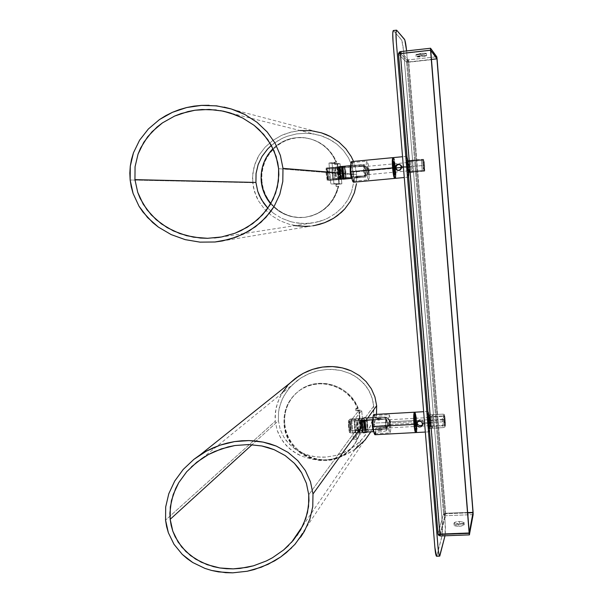 <?xml version="1.0" encoding="UTF-8"?>
<svg xmlns="http://www.w3.org/2000/svg" width="603" height="603" viewBox="0 0 603 603"><rect width="100%" height="100%" fill="white"/><g stroke="black" fill="none" stroke-linecap="round" stroke-linejoin="round"><path stroke-width="0.45" stroke-dasharray="3.02 2.26" d="M336.029 173.249L278.609 168.697L336.029 173.249L336.18 174.998L336.029 173.249M336.331 176.679L336.18 174.998L336.331 176.679M336.647 179.521L336.482 178.202L336.647 179.521L339.708 179.234L336.647 179.521M338.667 178.33L338.811 176.837L338.667 178.33M338.841 175.194L338.75 173.468L338.841 175.194M353.637 174.644L338.75 173.468L337.371 167.317L340.401 167.031L341.75 173.182L356.659 174.403L354.896 165.282L353.531 161.423L356.019 169.805L356.659 174.403L341.75 173.182L341.479 179.325L338.449 179.604L341.479 179.325L341.75 173.182L340.401 167.031L337.371 167.317L338.75 173.468L353.637 174.644L351.971 166.066L348.549 157.933L343.469 150.554L336.926 144.207L329.14 139.142L320.412 135.554L314.035 134.024L306.256 133.255L296.638 133.889L287.307 136.255L282.867 138.064L274.651 142.851L271.388 145.421L278.631 140.273L282.867 138.064L287.307 136.255L296.638 133.889L306.256 133.255L311.058 133.595L320.412 135.554L324.881 137.152L333.173 141.501L336.926 144.207L343.469 150.554L348.549 157.933L351.971 166.066L353.637 174.644L353.471 183.357L353.637 174.644M351.496 191.89L353.471 183.357L351.496 191.89L347.78 199.917L351.496 191.89M342.444 207.153L347.78 199.917L342.444 207.153L335.698 213.319L342.444 207.153M327.768 218.188L335.698 213.319L327.768 218.188L323.449 220.072L327.768 218.188M318.949 221.557L323.449 220.072L314.306 222.643L318.949 221.557M309.573 223.298L314.306 222.643L304.779 223.532L309.573 223.298M299.977 223.329L304.779 223.532L295.221 222.695L299.977 223.329M290.548 221.633L295.221 222.695L290.548 221.633L281.631 218.263L290.548 221.633M273.596 213.326L281.631 218.263L273.596 213.326L267.853 208.208L273.596 213.326M321.361 132.818L311.412 130.723L301.176 130.459L296.073 131.024L286.139 133.534L281.405 135.456L272.662 140.552L265.154 147.147L259.2 154.986L255.039 163.767L252.845 173.129L252.71 182.701L130.15 180.003L252.71 182.701L254.639 192.086L258.536 200.927L264.25 208.857L271.538 215.573L280.101 220.811L289.591 224.399L299.623 226.193L309.829 226.148M335.562 167.121L337.371 167.317L335.562 167.121L335.871 171.501L335.562 167.121L338.622 166.827L335.562 167.121M224.067 107.1L209.151 105.291M199.992 242.135L214.977 241.999M214.578 237.944L207.545 238.306M216.168 109.965L223.125 111.11M356.667 181.933L356.659 174.403L356.667 181.933M295.138 225.62L289.591 224.399L280.101 220.811L271.538 215.573L264.25 208.857L258.536 200.927L256.35 196.601L253.418 187.443L252.521 177.915L253.69 168.395L256.878 159.282L259.2 154.986L265.154 147.147L272.662 140.552L281.405 135.456L291.038 132.057L300.121 130.542M358.363 427.052L308.751 494.716L358.363 427.052L358.506 428.688L358.212 425.326L358.363 427.052M358.642 430.188L358.506 428.688L358.642 430.188M358.913 432.472L358.777 431.462L358.913 432.472L361.921 432.313L363.458 430.127L360.473 430.286L358.913 432.472L361.921 432.313L363.458 430.127L360.473 430.286L358.913 432.472M360.677 428.823L360.798 427.21L360.677 428.823M360.82 425.53L360.73 423.826L360.82 425.53M373.694 406.143L360.73 423.826L359.433 418.474L362.418 418.309L363.684 423.66L367.762 418.015L363.684 423.66L363.458 430.127L363.684 423.66L362.825 419.304L362.418 418.309L359.433 418.474L360.73 423.826L373.694 406.143L372.081 397.935L368.742 390.284L363.797 383.493L357.421 377.81L349.838 373.453L341.328 370.604L332.208 369.375L327.519 369.39L318.143 370.702L313.53 371.983L304.711 375.744L300.422 378.3L296.699 380.99L289.824 387.51L284.367 395.055L280.553 403.339L278.533 412.015L278.405 420.736L280.154 429.163L283.712 436.949L288.927 443.793L295.591 449.431L303.422 453.637L312.105 456.275L321.309 457.247L325.982 457.097L335.283 455.544L344.2 452.393L348.413 450.26L356.154 444.969L362.742 438.494L367.951 431.092L371.591 423.035L373.528 414.608L373.694 406.143L373.106 401.982L370.626 394.023L368.742 390.284L366.466 386.764L360.775 380.501L353.765 375.45L349.838 373.453L341.328 370.604L336.821 369.782L327.519 369.39L318.143 370.702L309.038 373.672L300.58 378.194L293.096 384.103L286.9 391.174L282.242 399.126L279.31 407.643L278.533 412.015L278.405 420.736L252.092 444.697L278.405 420.736L280.154 429.163L283.712 436.949L286.124 440.507L292.093 446.778L299.382 451.722L307.681 455.159L316.665 456.968L325.982 457.097L335.283 455.544L339.806 454.165L348.413 450.26L356.154 444.969L359.607 441.863L365.539 434.891L369.978 427.128L372.782 418.844L373.837 410.364L373.694 406.143M294.754 378.903L287.435 385.837L281.616 393.872L277.553 402.691L275.405 411.924L275.269 421.218L165.554 520.125L275.269 421.218L277.131 430.188L280.93 438.479L286.485 445.76L293.586 451.753L301.922 456.23L311.171 459.026L316.017 459.757L325.937 459.885L330.904 459.275L335.826 458.227L345.3 454.866L354.029 449.951L358.009 446.959L365.011 440.084L370.544 432.208M357.865 420.555L359.433 418.474L357.865 420.555L358.212 425.326L357.865 420.555L360.873 420.389L357.865 420.555M291.641 547.818L300.671 537.145M297.151 535.358L288.649 545.398M186.726 471.719L191.52 466.767M376.468 414.691L374.41 423.638L376.468 414.691M370.755 431.838L374.41 423.638L370.755 431.838M355.22 449.114L349.785 452.589L340.635 456.75L330.904 459.275L320.962 460.044L311.171 459.026L301.922 456.23L297.618 454.195L289.862 448.934L283.5 442.263L278.797 434.439L277.131 430.188L275.269 421.218L275.081 416.59L276.234 407.274L279.355 398.206L281.918 393.367M287.435 385.837L290.262 382.845M385.136 431.092L386.448 430.708L385.521 425.401L373.069 426.351L385.521 425.401L385.423 418.753L386.402 417.238L387.314 422.522L374.546 423.065L373.664 417.683L380.825 416.786L386.402 417.238L387.314 422.522L387.42 429.11L381.842 428.605L367.762 429.894L367.626 423.442L366.73 418.067L367.762 429.894L367.159 429.389L365.184 429.502L364.152 417.706L365.071 424.806L364.8 430.052L365.184 429.502L367.159 429.389L366.127 417.6L367.159 429.389L367.762 429.894L374.689 429.517L374.546 423.065L374.689 429.517L379.95 428.71L385.211 428.68L387.42 429.11L386.448 430.708L385.521 425.401L385.423 418.753L378.737 419.907L372.85 419.861L382.49 419.454L385.423 418.753L386.402 417.238L380.825 416.786L373.664 417.683L374.546 423.065L387.314 422.522L387.42 429.11L386.448 430.708L383.523 431.424L385.136 431.092M381.699 431.695L379.777 431.891L381.699 431.695M377.862 431.989L379.777 431.891L377.862 431.989M374.508 431.891L376.068 431.989L374.508 431.891M380.757 419.484L380.923 418.271L376.928 418.497L377.071 419.688L378.782 420.185L380.757 419.484L378.782 420.185L377.018 419.484L349.22 421.03C348.504 424.874 348.738 428.198 349.913 431.002L377.87 429.404L377.953 430.489L381.948 430.173L381.857 429.185L377.87 429.404L386.704 429.019C385.694 426.185 385.46 422.839 386.003 418.987L380.757 419.484M381.367 429.306L386.855 428.914L381.857 429.185L380.086 428.469L377.87 429.404L350.102 430.896C350.81 427.03 350.577 423.713 349.401 420.932L386.146 418.889C387.149 421.693 387.382 425.04 386.855 428.914L387.051 422.952L386.003 418.987L385.792 424.964L386.719 429.019M378.051 429.487L349.913 431.002L348.805 425.997L349.386 420.932L350.509 425.937L349.936 431.009M367.001 418.052L367.966 429.6L367.001 418.052M349.695 419.334L350.946 418.949L351.986 430.746L350.742 431.145C351.082 426.321 350.735 422.386 349.695 419.334L348.572 420.751C348.225 425.62 348.572 429.585 349.627 432.63L350.351 432.931L349.295 421.03L348.572 420.751L348.398 423.781L349.303 431.823L349.627 432.63L350.742 431.145L350.75 424.565L349.695 419.334L362.418 418.309L350.946 418.949L351.986 430.746L350.742 431.145L349.627 432.63L363.277 432.238L362.23 420.314L362.358 426.834L363.277 432.238L362.885 432.803L363.277 432.238L350.351 432.931L349.295 421.03L348.572 420.751L349.695 419.334M363.767 418.233L364.672 423.608L364.8 430.052L351.986 430.746L364.8 430.052L363.767 418.233M377.96 430.391L377.87 429.404L379.31 428.605L381.865 429.072L381.948 430.173L377.96 430.391L380.599 429.856L381.895 430.029L381.465 430.421L377.96 430.391M372.956 417.721L373.664 417.683L372.956 417.721M377.018 419.484L376.928 418.497L380.923 418.18L381.006 419.266L377.018 419.484M360.873 420.389L349.295 421.03L360.873 420.389M376.928 418.497L378.661 418.776L380.93 418.196L376.928 418.497M374.569 415.482L375.036 418.188L384.541 417.434L375.036 418.188L374.365 415.949L373.709 415.648L373.046 419.462L373.227 426.434L374.154 432.298L375.058 433.693L376.046 427.798L386.832 426.969L389.297 424.919L390.088 421.829L389.84 423.788L387.299 426.758L375.888 428.032L387.164 426.984L389.719 423.999L389.968 422.025L389.387 420.17L387.299 418.248L384.397 417.668L375.036 418.188L373.958 415.52C373.038 416.274 372.797 419.914 373.227 426.434L388.309 425.612C387.88 419.077 388.076 415.429 388.912 414.676C389.561 415.09 390.096 417.525 390.525 421.994L390.669 430.188L389.96 432.916L388.483 427.339L388.091 418.716L388.46 415.354L389.146 414.856L390.352 420.299L390.525 421.994L389.968 422.025L390.525 421.994C390.955 428.499 390.759 432.14 389.922 432.916C389.274 432.517 388.739 430.082 388.309 425.612L373.227 426.434C373.664 430.889 374.229 433.316 374.93 433.715C375.526 433.587 375.842 431.695 375.888 428.032L385.671 427.482L388.498 425.982L389.937 423.102L389.387 420.17L387.299 418.248L384.541 417.434L388.257 418.55L389.515 419.974L390.088 421.829L416.04 420.397C416.477 426.404 416.424 430.376 415.882 432.313L416.183 422.364L414.668 412.452L416.04 420.397L390.088 421.829L388.958 419.198L386.523 417.675L375.194 417.954L373.898 414.51M416.243 420.962L415.738 420.992L414.615 415.271L414.231 416.356L414.449 415.399L415.12 416.477L415.738 420.992L416.243 420.962L415.625 416.454L414.954 415.377L414.826 423.773C414.48 418.67 414.578 415.829 415.12 415.241L416.243 420.962C416.583 426.05 416.485 428.884 415.949 429.487L416.243 420.962M414.472 423.796L415.294 426.66L415.459 421.55L415.957 421.52L415.784 426.63L415.113 423.208L414.608 423.231L415.459 426.329L415.459 421.55L414.781 418.12L414.608 423.231L415.113 423.208L415.113 418.414L415.588 418.806L415.889 426.547L415.113 423.208L415.286 418.09L415.957 421.52L415.459 421.55L414.774 418.113L414.502 421.557L415.972 429.487L414.472 423.796M388.935 424.595L389.644 427.844L389.915 422.989L415.437 421.587L415.271 426.457L414.623 423.193L388.935 424.595L414.623 423.193L414.789 418.316L415.784 426.434L415.942 421.557L417.985 421.444L415.942 421.557L415.203 418.369L415.135 423.163L415.776 426.427L416.055 423.901L415.301 418.294L415.279 426.457L414.623 423.193L414.796 418.324L415.437 421.587L389.915 422.989L389.199 419.741L388.935 424.595L389.659 427.844L389.975 423.773L389.191 419.741L388.935 424.595M416.115 432.539C416.892 431.68 417.027 427.625 416.537 420.366L429.562 419.65C430.06 426.924 429.962 430.987 429.268 431.838C428.718 431.386 428.213 428.658 427.768 423.66L429.095 431.665L429.653 431.032L429.886 427.256L429.185 416.01L428.04 411.457L427.444 415.957L427.768 423.66L424.648 423.834L427.768 423.66C427.271 416.356 427.369 412.286 428.055 411.457C428.612 411.924 429.117 414.66 429.562 419.65L416.537 420.366C416.085 415.384 415.55 412.663 414.932 412.196M423.238 422.726L422.665 423.939L423.238 422.726L423.102 423.886L423.238 422.726L428.311 422.447L423.238 422.726L422.907 421.512L423.238 422.726M443.702 419.258L443.974 425.296L429.645 426.065L429.389 420.05L443.702 419.258L443.069 414.125L444.494 414.547L444.019 415.753L442.18 416.364L443.092 427.633L444.931 427.007C444.29 424.135 443.989 420.381 444.019 415.753L444.931 427.007L445.391 422.899L444.494 414.547L445.195 419.484L443.702 419.258L445.195 419.484L445.398 425.741L443.974 425.296L443.702 419.258L429.389 420.05L428.725 414.932L427.693 417.163L428.62 428.416L429.645 426.065L443.974 425.296L445.398 425.741L444.931 427.007L443.092 427.633L428.62 428.416L443.092 427.633L442.18 416.364L427.693 417.163L442.18 416.364L444.019 415.753L444.494 414.547L443.069 414.125L428.725 414.932L443.069 414.125L443.702 419.258M417.155 423.057L415.135 423.163L417.155 423.057L417.947 420.743L420.087 419.613L421.776 420.133L422.907 421.512L421.776 420.133L420.087 419.613L418.15 420.517L417.231 422.115M420.442 425.62L419.371 425.499M421.723 425.364L420.69 425.605M429.035 420.841L428.914 425.718L428.183 419.371L428.424 417.562L428.959 420.08L428.929 425.718L428.311 422.447L428.432 417.562L429.035 420.841L420.856 421.293L429.035 420.841M428.243 422.605L428.959 426.532L429.102 420.683L445.074 419.809L445.006 425.665L444.343 421.731L428.243 422.605L444.343 421.731L444.411 415.859L445.074 419.809L429.102 420.683L428.379 416.748L428.243 422.605L428.974 426.532L429.17 421.633L428.371 416.748L428.243 422.605M445.074 419.809L445.022 425.673L444.177 418.03L444.494 415.957L445.074 419.809M427.693 417.163L428.725 414.932L429.389 420.05L429.645 426.065L428.62 428.416L427.693 417.163M416.334 418.233L416.831 427.957M416.786 429.502L416.688 430.776M414.977 428.469L415.444 429.509C415.987 428.914 416.085 426.072 415.738 420.992L415.844 428.281L415.467 429.509L414.977 428.469M374.983 434.725C375.684 434.537 376.038 432.23 376.046 427.798L375.624 433.678M420.886 55.566C424.512 55.22 426.427 55.257 426.615 55.68L421.874 56.742L421.708 54.632L426.442 53.554C426.253 53.124 424.346 53.087 420.713 53.433L420.886 55.566L420.713 53.433L415.98 54.504C416.176 54.933 418.083 54.979 421.708 54.632L421.874 56.742C418.256 57.089 416.349 57.051 416.153 56.629L423.879 55.34L426.607 55.574L424.685 56.328L416.364 56.84L416.756 56.313L420.886 55.566M458.86 526.313C462.365 526.05 464.152 525.432 464.22 524.437L459.494 523.434L459.335 521.467L464.061 522.469C463.993 523.449 462.207 524.075 458.702 524.331L458.86 526.313L458.702 524.331L453.976 523.336C454.051 522.356 455.838 521.731 459.335 521.467L459.494 523.434C455.996 523.698 454.21 524.324 454.142 525.311L458.86 526.313L460.828 526.133L464.091 524.957L463.971 524.135L462.968 523.713L458.506 523.502L454.632 524.497L454.149 525.341L454.783 525.831L458.86 526.313M400.407 51.617L408.412 59.901L406.701 61.235L408.412 59.901L408.698 61.227L406.701 61.235L406.565 62.177L398.462 54.059L406.565 62.177L408.796 62.169L406.565 62.177L406.701 61.235L408.698 61.227L408.796 62.169L445.625 513.259L445.64 515.716L444.275 515.264L443.522 513.877L444.735 513.357L444.743 515.542L444.735 513.357L445.172 513.296L473.091 512.151L445.625 513.259L443.522 513.877L438.004 533.926L438.66 535.276L440.243 535.879L438.358 535.012M438.532 535.23L438.004 533.926L443.522 513.877L444.743 515.542L445.64 515.716L440.243 535.879L469.435 534.793L440.243 535.879L445.64 515.716L445.625 513.259L408.412 59.901L436.768 56.75L408.412 59.901L400.43 51.632L399.028 52.371L398.5 53.456M399.39 52.009L430.527 48.248M406.565 62.177L443.522 513.877L406.565 62.177M398.462 53.999L399.488 51.971M473.144 514.608L445.64 515.716L473.144 514.608M437.1 59.041L408.796 62.169L437.1 59.041M400.611 53.818L440.077 533.851L445.481 513.801L408.585 61.951L400.611 53.818L430.746 50.441L400.611 53.818L408.585 61.951L431.462 59.418L408.585 61.951L445.481 513.801L440.077 533.851L469.277 532.758L440.077 533.851L400.611 53.818M421.708 54.632L426.223 53.727L424.565 53.192L415.995 54.489L421.708 54.632M467.687 512.904L445.481 513.801L467.687 512.904M459.335 521.467L463.813 522.168L463.933 522.982L462.388 523.773L456.78 524.301L453.991 523.366L455.672 522.025L459.335 521.467M338.72 186.206L338.223 186.199C333.384 203.965 322.153 214.351 304.53 217.359C291.076 218.512 279.784 214.005 270.664 203.829L278.247 210.718L284.254 214.14L290.759 216.439L297.565 217.525L304.455 217.366L311.208 215.972L317.63 213.372L323.51 209.64L328.658 204.899L332.909 199.291L336.135 192.998L338.223 186.199L338.72 186.206L336.61 186.402L336.429 184.405L341.863 183.855L333.889 183.636L332.042 162.712L328.967 163.014L330.821 183.923L338.878 184.119L335.931 184.39L336.429 184.405L335.931 184.39L336.105 186.395L338.223 186.199L336.105 186.395L335.931 184.39L338.878 184.119L330.821 183.923L328.967 163.014L332.042 162.712L340.107 163.775L334.665 164.385L337.115 164.039L328.967 163.014L337.115 164.039L338.878 184.119L337.115 164.039L334.16 164.325L334.665 164.385L334.492 162.38L333.987 162.313L334.16 164.325L333.987 162.313L336.61 162.177L333.987 162.313L336.105 162.109L332.856 155.785L328.567 150.155L323.374 145.398L317.442 141.66L310.96 139.059L304.146 137.688L297.204 137.567L290.367 138.713L283.84 141.079L277.832 144.584L273.031 148.617C282.227 139.949 293.058 136.368 305.533 137.861C319.839 140.446 330.029 148.526 336.105 162.109L334.492 162.38L334.665 164.385L340.1 163.782L332.042 162.712L333.889 183.636L341.826 183.847L340.069 163.76L341.856 183.862L339.368 184.134L337.612 164.106L339.368 184.134L336.429 184.405L336.61 186.402L338.72 186.206L336.64 192.983L333.421 199.269L329.17 204.862L324.037 209.588L318.173 213.304L311.766 215.904L305.028 217.299L298.153 217.449L291.37 216.364L284.88 214.08L278.887 210.658L273.566 206.218L269.089 200.889L265.584 194.844L263.172 188.264L261.921 181.345C263.496 202.894 284.164 220.163 305.103 217.291C322.68 214.284 333.889 203.927 338.72 186.206M261.235 181.33L261.921 181.345L261.86 174.305L263.014 167.37L265.335 160.737L268.765 154.624L273.189 149.22L278.48 144.697L284.473 141.2L290.978 138.841L297.807 137.695L304.726 137.816L311.525 139.187L317.985 141.78L323.901 145.504L329.087 150.253L333.369 155.868L336.61 162.177C330.55 148.632 320.381 140.567 306.105 137.989C282 133.776 258.875 156.78 261.921 181.345L261.235 181.33M332.999 179.86L337.831 179.664L332.999 179.86L336.029 179.581L334.936 167.182L331.899 167.468L336.753 167.378L337.831 179.664L334.823 179.943L333.745 167.664L336.753 167.378L331.899 167.468L332.999 179.86L334.823 179.943L334.748 173.845L333.745 167.664L331.899 167.468L331.974 173.634L332.999 179.86M337.831 179.664L336.029 179.581L335.72 178.277L334.936 167.182L336.753 167.378L337.748 173.558L337.831 179.664M360.262 431.281L359.833 431.884C358.272 438.652 355.122 444.517 350.381 449.469C329.494 473.001 285.618 456.177 284.066 424.459L284.676 423.879C286.221 455.521 329.992 472.3 350.833 448.828C355.559 443.883 358.702 438.034 360.262 431.281L358.182 431.394L358.009 429.472L363.405 429.638L356.471 439.557L354.7 419.462L351.677 419.628L353.456 439.715L356.471 439.557L353.456 439.715L360.473 429.909L357.571 430.067L358.009 429.472L357.745 431.997L358.182 431.394L357.745 431.997L359.833 431.884L360.262 431.281L358.197 437.703L355.016 443.62L350.825 448.828L345.76 453.185L339.986 456.539L333.678 458.8L327.037 459.901L320.276 459.803L313.598 458.521L307.213 456.094L301.319 452.604L296.088 448.157L291.694 442.888L288.264 436.956L285.897 430.557L284.676 423.879L284.639 417.125L285.784 410.507L288.083 404.236L291.468 398.493L295.832 393.465L301.055 389.319L306.957 386.176L313.372 384.149L320.087 383.297L326.901 383.659L333.587 385.219L339.941 387.933L345.76 391.716L350.848 396.457L355.046 401.997L358.227 408.156L357.79 408.706L355.702 408.826L355.876 410.764L358.777 410.598L351.677 419.628L354.7 419.462L361.687 410.432L359.215 410.04L356.313 410.206L355.876 410.764L356.147 408.276L355.702 408.826L356.147 408.276L358.227 408.156L356.147 408.276L356.313 410.206L361.702 410.296L354.7 419.462L356.471 439.557L363.375 429.758L361.687 410.432L363.39 429.607L360.903 429.313L359.215 410.04L360.903 429.313L358.009 429.472L358.182 431.394L360.262 431.281M355.318 432.668L358.303 432.502L359.87 430.316L356.908 430.482L355.318 432.668L358.303 432.502L357.247 420.593L354.262 420.758L355.868 418.678L358.83 418.512L359.87 430.316L356.908 430.482L355.868 418.678L358.83 418.512L357.247 420.593L354.262 420.758L355.318 432.668L356.908 430.482L356.795 424.037L355.868 418.678L354.262 420.758L354.376 427.263L355.318 432.668M359.87 430.316L358.303 432.502L357.368 427.105L357.247 420.593L358.83 418.512L359.75 423.879L359.87 430.316M358.777 410.598L360.473 429.909L353.456 439.715L351.677 419.628L358.777 410.598L355.876 410.764L355.702 408.826L357.79 408.706L354.602 402.525L350.396 396.978L345.293 392.221L339.459 388.43L333.09 385.709L326.389 384.141L319.56 383.779L312.821 384.631L306.399 386.666L300.475 389.817L295.244 393.978L290.872 399.013L287.48 404.764L285.174 411.058L284.021 417.691L284.066 424.459L285.287 431.153L287.654 437.574L291.098 443.514L295.508 448.798L300.746 453.252L306.656 456.757L313.055 459.192L319.748 460.473L326.532 460.571L333.188 459.471L339.504 457.202L345.3 453.84L350.373 449.476L354.572 444.253L357.76 438.328L359.833 431.884L357.745 431.997L357.571 430.067L360.473 429.909L358.777 410.598M358.227 408.156C349.717 385.649 319.484 376.023 300.678 389.568C289.139 397.98 283.809 409.414 284.676 423.879L284.066 424.459C283.191 409.957 288.536 398.493 300.098 390.066C318.957 376.491 349.265 386.139 357.79 408.706L358.227 408.156M352.356 162.576L353.268 166.918L362.953 166.036L353.268 166.918L352.265 163.255L351.775 162.652L351.361 162.983L350.916 166.255L351.263 173.28L352.129 178.511L353.154 181.111L353.773 180.681L354.157 177.161L365.305 175.918L367.822 173.86L368.629 170.702L368.38 172.722L367.37 174.455L365.78 175.707L354.157 177.161L365.622 175.684L367.212 174.448L368.229 172.714L368.486 170.687L367.31 167.89L364.807 166.232L353.268 166.918C352.732 164.114 352.197 162.689 351.677 162.644C350.908 163.255 350.72 166.307 351.119 171.795L366.451 170.347C366.059 164.845 366.209 161.792 366.91 161.182C367.762 161.702 368.471 164.853 369.051 170.634L368.991 179.106L368.29 179.596L367.4 177.003L366.247 166.767L366.375 162.637L366.963 161.182L368.395 165.478L369.051 170.634L368.486 170.687L369.051 170.634C369.451 176.114 369.292 179.166 368.584 179.784C367.747 179.287 367.031 176.144 366.451 170.347L351.119 171.795C351.715 177.576 352.469 180.712 353.381 181.202L354.157 177.161L364.099 176.212L366.142 175.383L367.672 173.837L368.456 171.802L367.89 168.727L365.742 166.624L362.78 166.006L364.973 166.247L366.745 167.204L368.041 168.757L368.629 170.702L395.01 168.214C395.402 173.34 395.372 176.649 394.927 178.141L395.01 168.214L393.164 157.858C393.902 159.365 394.513 162.81 395.01 168.214L368.629 170.702L367.468 167.92L364.973 166.247L353.448 166.941C352.83 163.466 352.205 161.694 351.579 161.612M395.161 168.109L394.648 168.162C394.219 163.639 393.721 161.174 393.156 160.76L392.809 161.996L393.035 160.873L393.563 161.385L394.648 168.162L395.161 168.109L393.706 160.715L393.458 167.853C393.141 163.564 393.216 161.182 393.669 160.715C394.234 161.129 394.724 163.594 395.161 168.109C395.47 172.398 395.395 174.772 394.942 175.247L395.161 168.109M393.096 167.89L394.92 175.247C394.385 174.847 393.887 172.383 393.458 167.853L393.096 167.89M367.182 170.43L368.132 174.621L368.335 170.559L394.287 168.109L394.158 172.187L393.307 167.958L367.182 170.43L393.307 167.958L393.292 164.167L393.902 165.154L394.143 172.187L393.307 167.958L393.435 163.88L394.287 168.109L368.335 170.559L367.385 166.353L367.182 170.43L368.116 174.621L368.425 172.126L367.92 167.619L367.212 166.639L367.182 170.43M395.576 177.606L395.206 178.36C395.854 177.681 395.96 174.282 395.515 168.169L408.759 166.918C409.203 173.046 409.135 176.445 408.548 177.116C407.832 176.543 407.168 173.008 406.558 166.526L407.492 173.981L408.525 177.116L409.045 174.169L408.909 168.923L407.048 156.569L406.61 156.456L406.271 159.177L406.558 166.526L403.384 166.827L406.558 166.526C406.113 160.375 406.181 156.968 406.761 156.313C407.492 156.916 408.163 160.451 408.759 166.918L395.515 168.169C394.905 161.71 394.196 158.19 393.39 157.594M402.065 167.137L401.372 167.016L402.065 167.137L401.937 168.395L402.065 167.137L407.229 166.647L402.065 167.137L401.734 165.923L402.065 167.137M401.711 168.961L401.937 168.395L401.711 168.961M400.55 170.204L399.39 170.574L400.55 170.204M398.749 170.566L399.39 170.574L398.749 170.566M393.435 163.669L393.42 163.669C393.028 166.586 393.277 169.488 394.166 172.39L394.679 172.345C393.789 169.443 393.54 166.534 393.932 163.624L393.435 163.669L394.174 163.993L394.822 168.064L395.915 167.951L394.799 168.056L394.679 172.345L393.797 167.905L393.947 163.624C394.837 166.549 395.078 169.458 394.686 172.345L394.174 172.39C394.573 169.503 394.324 166.601 393.435 163.669L393.284 167.958L394.166 172.39L394.309 168.109L393.435 163.669L393.932 163.624M423.095 165.508L423.351 171.267L408.774 172.631L408.548 166.88L423.095 165.508L422.401 159.644L423.803 159.418L421.286 159.35L422.243 171.086L424.158 170.973L423.208 159.26L423.721 168.471L424.158 170.973L424.746 171.071L424.022 160.511L424.587 165.32L423.095 165.508L424.587 165.32L424.746 171.071L423.351 171.267L423.095 165.508L408.548 166.88L407.816 161.039L406.55 160.752L407.522 172.466L424.746 171.071L407.522 172.466L422.243 171.086L421.286 159.35L407.251 160.692L423.803 159.418L407.816 161.039L422.401 159.644L423.095 165.508M393.827 167.913L394.671 172.134L394.626 166.466L394.181 164.182L393.963 163.835L393.751 164.483L394.445 171.795L394.852 168.863L393.947 163.828L393.827 167.913L395.176 167.785L393.827 167.913M395.885 167.717L395.176 167.785L395.885 167.717M408.11 166.805L408.027 170.883L407.183 162.84L408.163 167.611L408.156 170.589L407.598 169.616L407.311 162.561L408.11 166.805L401.379 167.438L408.11 166.805M407.259 161.732L407.236 161.725C406.565 161.566 407.432 171.885 408.08 171.719L424.384 170.189C423.826 170.347 422.967 160.006 423.555 160.172L407.259 161.732L423.57 160.179C424.135 160.097 424.979 170.355 424.399 170.189L408.095 171.719C408.766 171.87 407.907 161.634 407.259 161.732L407.138 166.632L408.08 171.719L408.193 166.82L407.259 161.732L423.555 160.172L424.437 165.282L424.384 170.189L423.517 165.086L423.57 160.179M401.425 165.426L401.734 165.923L401.425 165.426M400.588 164.687L400.075 164.453L400.588 164.687M398.885 164.325L399.299 164.317M406.55 160.752L407.816 161.039L408.774 172.631L407.522 172.466L406.55 160.752M394.264 159.494L395.749 172.036M393.865 174.154L394.43 175.292C394.882 174.825 394.957 172.443 394.648 168.162L394.777 174.124L394.407 175.292L393.865 174.154M353.539 182.212L353.471 182.227C354.029 182.038 354.315 180.35 354.338 177.169L354.044 181.141M363.308 177.026L364.672 176.935L363.654 170.664L350.961 171.825L363.654 170.664L363.609 164.498L364.747 164.657L365.757 170.89L352.785 172.141L351.828 165.938L364.747 164.657L365.757 170.89L365.81 177.018L351.881 178.352L352.898 178.254L352.785 172.141L352.898 178.254L365.81 177.018L364.672 176.935L364.091 174.229L363.609 164.498L350.735 165.652L364.747 164.657L351.828 165.938L352.785 172.141L365.757 170.89L365.81 177.018L363.308 177.026M359.772 177.305L357.805 177.478L359.772 177.305M355.86 177.659L357.805 177.478M358.921 166.157L359.102 165.064L355.031 165.433L355.122 166.488L356.893 166.684L326.849 169.172C325.718 169.051 326.69 179.656 327.798 179.438L356.026 176.8L356.117 177.825L360.172 177.448L360.081 176.415L356.961 176.295L356.026 176.8L357.715 176.151L365.154 175.94C364.25 176.136 363.308 165.471 364.242 165.614L358.921 166.157M355.114 166.481L357.511 166.76L364.272 165.614C365.177 165.493 366.104 176.084 365.177 175.94L358.318 176.197L327.821 179.438C328.952 179.558 327.994 169.036 326.886 169.172L355.137 166.481L355.046 165.448L359.102 165.064L359.207 166.134L357.511 166.76L355.137 166.481L326.849 169.172M343.288 179.219L342.218 166.956L344.223 166.76L345.293 179.031L344.223 166.76L345.014 166.639L346.092 178.887L345.753 171.146L344.788 166.616L341.773 166.903L342.753 173.091L342.843 179.197L329.826 180.41L328.529 180.493L327.437 168.207L328.741 168.147L329.826 180.41L328.741 168.147L341.773 166.903L342.843 179.197L329.826 180.41L328.529 180.493L328.107 170.86L327.437 168.207L326.148 168.079L327.241 180.44L327.949 180.335L326.849 167.951L326.148 168.079L325.959 172.383L327.241 180.44L339.708 179.234L327.949 180.335L326.849 167.951L342.218 166.956L343.288 179.219M345.858 178.91L345.76 172.805L344.788 166.616L351.828 165.938L344.788 166.616L345.858 178.91M360.187 177.455L356.094 177.817L360.187 177.455L360.097 176.408L360.187 177.455L356.117 177.825L356.026 176.8L357.157 176.438L365.177 175.94M327.798 179.438L326.442 174.244L326.886 169.172L328.228 174.373L327.798 179.438L356.056 176.8M365.154 175.94L365.441 170.86L364.272 165.614L363.978 170.702L365.154 175.94M340.002 166.699L339.542 166.745L340.002 166.699L339.542 166.647L340.002 166.699L341.087 179.106L340.084 172.865L340.002 166.699M338.622 166.827L326.849 167.951L338.622 166.827M356.094 177.817L356.011 176.762M355.046 165.448L359.124 165.071L355.046 165.448M436.896 555.642L442.165 535.562L445.097 535.449L445.202 522.959L406.618 50.923L445.037 520.683C445.542 527.715 445.557 532.645 445.097 535.449L442.165 535.562C442.64 532.75 442.632 527.829 442.127 520.796L403.814 53.411C403.128 45.964 402.344 41.373 401.462 39.647L393.344 30.519L396.729 30.263L393.525 30.64L401.749 40.182L403.595 50.984L442.293 523.072L442.323 534.665L436.685 556.17M410.424 160.383L411.645 160.669L412.603 172.27L411.389 172.104L410.424 160.383L411.389 172.104L408.284 172.39L407.319 160.684L410.424 160.383L407.319 160.684L408.57 160.963L409.527 172.556L412.603 172.27L409.527 172.556L412.603 172.27L411.645 160.669L408.57 160.963L411.645 160.669L410.424 160.383M431.499 416.952L432.494 414.721L433.406 425.861L432.419 428.205L431.499 416.952L432.419 428.205L429.366 428.371L428.439 417.125L431.499 416.952L428.439 417.125L429.464 414.887L430.384 426.027L429.366 428.371L432.419 428.205L433.406 425.861L430.384 426.027L433.406 425.861L432.494 414.721L429.464 414.887L432.494 414.721L431.499 416.952M409.527 172.556L408.57 160.963L407.319 160.684L408.284 172.39L409.527 172.556M430.384 426.027L429.464 414.887L428.439 417.125L428.703 423.216L429.366 428.371L430.384 426.027M220.299 237.19L311.977 223.02M222.062 106.701L315.083 131.281M312.897 225.778L219.477 241.441M231.424 113.334L314.035 134.024M302.698 525.989L361.521 439.881M363.986 441.253L294.95 544.336M202.224 458.28L300.422 378.3M377.011 419.598L376.92 418.588M377.953 430.489L377.862 429.472M386.146 418.889L380.847 419.183M377.47 419.371L349.401 420.932M381.948 430.082L381.865 429.072M381.013 419.198L380.923 418.18M374.93 433.715L389.922 432.916M415.12 415.241L414.615 415.271M389.644 427.844L415.271 426.457M428.055 411.457L423.645 411.706M415.279 426.66L415.784 426.63M415.776 426.427L428.914 425.718M428.959 426.532L445.006 425.665M428.379 416.748L444.411 415.859M415.301 418.294L428.432 417.562M414.781 418.12L415.286 418.09M417.216 422.138L417.849 420.864M429.268 431.838L425.326 432.05M389.199 419.741L414.796 418.324M415.949 429.487L415.444 429.509M373.958 415.52L388.912 414.676M426.615 55.68L426.442 53.554M464.22 524.437L464.061 522.469M454.142 525.311L453.976 523.336M416.153 56.629L415.98 54.504M305.103 217.291L304.53 217.359M341.856 183.862L340.1 163.782M306.105 137.989L305.533 137.861M350.833 448.828L350.381 449.469M363.39 429.607L361.702 410.296M300.678 389.568L300.098 390.066M353.381 181.202L368.584 179.784M393.669 160.715L393.156 160.76M368.132 174.621L394.158 172.187M406.761 156.313L402.548 156.712M398.123 170.468L398.937 170.581M394.671 172.134L408.027 170.883M408.095 171.719L424.399 170.189M393.947 163.828L407.311 162.561M394.174 172.39L394.686 172.345M408.548 177.116L404.274 177.516M367.385 166.353L393.435 163.88M394.942 175.247L394.43 175.292M351.677 162.644L366.91 161.182M355.122 166.488L355.031 165.433M364.242 165.614L359.154 166.096M359.207 166.134L359.117 165.079"/><path stroke-width="0.9" d="M207.545 238.306L193.48 237.175L179.86 233.595L167.235 227.678L156.109 219.628L146.951 209.731L140.137 198.387L137.71 192.304L134.944 179.641L255.928 182.438L257.73 191.264L261.393 199.563L267.853 208.208L263.873 203.415L259.343 195.5L257.73 191.264L255.928 182.438L134.944 179.641L135.057 166.73L138.049 154.097L140.597 148.052L147.629 136.806L157.014 127.06L162.463 122.876L174.599 116.078L187.963 111.578L194.927 110.236L209.105 109.429L223.125 111.11L236.459 115.181L242.715 118.06L254.112 125.349L259.154 129.69L267.694 139.534L273.95 150.629L277.712 162.561L278.609 168.697L278.42 181.066L275.601 193.156L270.234 204.553L262.524 214.826L252.725 223.607L241.185 230.557L234.891 233.255L221.527 236.971L207.545 238.306L200.49 238.049L186.576 235.69L173.393 230.919L161.453 223.901L151.255 214.887L143.228 204.213L137.71 192.304L134.944 179.641L135.057 166.73L138.049 154.097L143.8 142.27L152.054 131.725L162.463 122.876L174.599 116.078L181.164 113.53L194.927 110.236L202.005 109.52L216.168 109.965M282.995 168.365L339.074 172.963L338.622 166.827L339.074 172.963L282.995 168.365L280.387 155.423L282.995 168.365L282.792 181.503L282.995 168.365M275.058 143.13L280.387 155.423L275.058 143.13L267.167 131.944L275.058 143.13M256.999 122.281L267.167 131.944L256.999 122.281L244.893 114.517L256.999 122.281M238.245 111.449L244.893 114.517L231.281 108.97L238.245 111.449M224.067 107.1L231.281 108.97L216.665 105.872L201.598 105.382L209.151 105.291M194.068 106.128L201.598 105.382L186.651 107.545L194.068 106.128M179.408 109.618L186.651 107.545L172.42 112.324L179.408 109.618M165.757 115.648L172.42 112.324L159.486 119.552L165.757 115.648M148.383 128.967L159.486 119.552L148.383 128.967L139.587 140.198L148.383 128.967M133.459 152.793L139.587 140.198L133.459 152.793L131.484 159.448L130.271 166.247L133.459 152.793M130.15 180.003L130.271 166.247L129.826 173.121L130.15 180.003L131.25 186.817L133.105 193.495L138.992 206.181L142.956 212.052L152.725 222.575L158.423 227.127L171.139 234.582L185.189 239.64L199.992 242.135L185.189 239.64L171.139 234.582L158.423 227.127L147.554 217.54L138.992 206.181L133.105 193.495L130.15 180.003M326.11 134.522L321.361 132.818L330.64 136.64L326.11 134.522M338.909 142.037L330.64 136.64L338.909 142.037L345.866 148.79L338.909 142.037M351.255 156.637L345.866 148.79L351.255 156.637L353.531 161.423L351.255 156.637M214.977 241.999L222.364 240.959L236.564 236.994L249.589 230.678L260.971 222.266L270.31 212.09L274.101 206.452L279.8 194.347L282.792 181.503L279.8 194.347L274.101 206.452L265.915 217.381L255.514 226.713L243.258 234.115L229.577 239.285L214.977 241.999L199.992 242.135M223.125 111.11L229.909 112.859L242.715 118.06L254.112 125.349L263.692 134.431L271.124 144.954L276.151 156.516L278.609 168.697L278.85 174.885L277.335 187.171L273.227 198.967L266.662 209.852L257.865 219.424L247.155 227.331L234.891 233.255L221.527 236.971L214.578 237.944M339.225 174.727L339.074 172.963L339.225 174.727M339.542 177.923L339.383 176.393L339.708 179.234L341.479 179.325L339.708 179.234L339.542 177.923M356.486 183.666L354.383 192.734L356.486 183.666M350.433 201.266L354.383 192.734L350.433 201.266L344.773 208.955L350.433 201.266M337.597 215.52L344.773 208.955L341.358 212.399L333.527 218.294L337.597 215.52M329.17 220.698L333.527 218.294L324.587 222.703L329.17 220.698M319.801 224.293L324.587 222.703L314.864 225.447L319.801 224.293M312.897 225.778L314.864 225.447L312.897 225.778M256.056 173.453L255.928 182.438L256.056 173.453L258.114 164.664L256.056 173.453M262.019 156.418L258.114 164.664L262.019 156.418L267.604 149.054L262.019 156.418M271.388 145.421L267.604 149.054L271.388 145.421M300.121 130.542L311.412 130.723L321.361 132.818M309.829 226.148L304.734 226.404L295.138 225.62M288.649 545.398L283.681 549.913L272.533 557.707L266.451 560.911L253.554 565.78L240.062 568.425L233.255 568.87L219.846 567.966L213.372 566.616L201.214 562.177L190.503 555.544L181.684 546.966L175.141 536.76L172.812 531.175L170.174 519.304L252.092 444.697L170.174 519.304L169.888 513.145L171.41 500.701L175.661 488.49L178.759 482.634L186.726 471.719L196.782 462.222L208.487 454.511L214.819 451.421L228.092 446.913L234.914 445.527L248.572 444.554L261.83 445.971L268.147 447.554L274.177 449.695L285.159 455.559L294.4 463.323L298.251 467.822L301.553 472.677L306.392 483.274L308.751 494.716L308.548 506.588L305.804 518.467L300.611 529.924L293.148 540.529L283.681 549.913L272.533 557.707L266.451 560.911L253.554 565.78L246.853 567.385L233.255 568.87L226.494 568.712L219.846 567.966L207.138 564.679L195.643 559.124L185.83 551.481L178.111 542.044L172.812 531.175L171.154 525.334L170.174 519.304L170.302 506.927L173.204 494.535L178.759 482.634L186.726 471.719M312.987 493.963L361.363 426.886L360.873 420.389L362.418 418.309L360.873 420.389L361.363 426.886L312.987 493.963L310.485 481.805L312.987 493.963L312.769 506.58L312.987 493.963M305.352 470.544L310.485 481.805L305.352 470.544L297.754 460.594L305.352 470.544M287.955 452.333L297.754 460.594L287.955 452.333L276.28 446.084L287.955 452.333M269.873 443.8L276.28 446.084L263.157 442.112L269.873 443.8M256.2 441.034L263.157 442.112L249.062 440.582L256.2 441.034M241.818 440.77L249.062 440.582L234.529 441.6L241.818 440.77M227.271 443.062L234.529 441.6L220.118 445.15L227.271 443.062M213.13 447.848L220.118 445.15L206.392 451.134L213.13 447.848M199.962 454.971L206.392 451.134L193.917 459.335L199.962 454.971M183.206 469.443L193.917 459.335L183.206 469.443L174.704 481.066L183.206 469.443M168.787 493.736L174.704 481.066L168.787 493.736L165.689 506.935L168.787 493.736M300.671 537.145L304.342 531.371L294.95 544.336L286.365 552.619L280.644 556.999L274.523 560.918L261.318 567.204L247.23 571.237L232.773 572.827L218.497 571.885L211.608 570.461L204.967 568.41L192.719 562.509L182.257 554.383L174.026 544.336L168.373 532.766L165.554 520.125L165.689 506.935L165.554 520.125L166.601 526.547L168.373 532.766L174.026 544.336L182.257 554.383L187.239 558.702L192.719 562.509L204.967 568.41L211.608 570.461L225.575 572.677L232.773 572.827L247.23 571.237L254.353 569.518L268.064 564.325L280.644 556.999L291.641 547.818M298.892 375.925L294.754 378.903L303.286 373.325L298.892 375.925M307.899 371.116L303.286 373.325L312.686 369.33L307.899 371.116M317.585 367.966L312.686 369.33L322.567 367.054L317.585 367.966M327.572 366.586L322.567 367.054L332.555 366.571L327.572 366.586M337.461 367.001L332.555 366.571L342.255 367.883L337.461 367.001M346.883 369.194L342.255 367.883L351.3 370.92L346.883 369.194M359.358 375.556L351.3 370.92L359.358 375.556L366.134 381.609L359.358 375.556M371.388 388.837L366.134 381.609L371.388 388.837L374.93 396.962L371.388 388.837M376.649 405.691L374.93 396.962L376.649 405.691L367.762 418.015L376.649 405.691L376.506 414.359L376.649 405.691M304.342 531.371L309.859 519.198L312.769 506.58L309.859 519.198L304.342 531.371M191.52 466.767L202.224 458.28L208.487 454.511L221.376 448.881L234.914 445.527L248.572 444.554L261.83 445.971L274.177 449.695L285.159 455.559L294.4 463.323L301.553 472.677L306.392 483.274L308.751 494.716L308.97 500.626L307.492 512.558L303.505 524.271L297.151 535.358M361.506 428.537L361.363 426.886L361.506 428.537M361.777 431.303L361.642 430.029L361.777 431.303M370.544 432.208L365.011 440.084L355.22 449.114M281.918 393.367L287.435 385.837M290.262 382.845L294.754 378.903M373.257 431.703L373.792 431.801L373.257 431.703L372.36 426.283L373.257 431.703L366.27 432.08L373.257 431.703M373.069 426.351L372.36 426.283L373.069 426.351M364.152 417.706L367.001 418.052L364.152 417.706L363.767 418.233L364.152 417.706M362.418 418.309L363.767 418.233L362.418 418.309M366.73 418.067L372.956 417.721L366.73 418.067M362.23 420.314L360.873 420.389L362.23 420.314L361.838 420.856L362.23 420.314M372.217 419.763L372.36 426.283L372.217 419.763L361.838 420.856L362.885 432.803L366.27 432.08L365.373 428.469L365.019 420.427L366.27 432.08L365.358 426.668L365.222 420.148L372.217 419.763M363.835 420.743L361.838 420.856L362.885 432.803L364.883 432.698L363.835 420.743L364.883 432.698L366.066 432.374L365.019 420.427L363.835 420.743M414.012 424.414C413.522 417.118 413.658 413.055 414.434 412.226L413.771 415.173L413.869 422.409L414.653 429.645L415.61 432.57C415 432.117 414.472 429.396 414.012 424.414L373.091 426.638L414.012 424.414M414.374 412.226L373.898 414.51C372.88 415.346 372.616 419.394 373.091 426.638L373.106 416.379L373.687 414.585L374.569 415.482M414.321 423.803L414.977 428.469L414.216 422.401L414.231 416.356L414.321 423.803M423.645 411.706L414.932 412.196C414.163 413.032 414.027 417.095 414.517 424.384L416.552 424.271L417.291 422.047L419.402 420.992L421.61 421.806L422.665 423.939L424.648 423.834L422.665 423.939L422.304 425.62L421.052 426.751L418.708 426.879L417.223 425.899L416.696 423.087L418.806 421.09L421.61 421.806L422.658 424.535L421.052 426.751L419.296 427.007L417.645 426.313L416.552 424.271L417.155 423.057L417.864 424.648L419.341 425.492L421.18 425.537L422.628 424.716M419.371 425.499L417.864 424.648L417.155 423.057L416.552 424.271L414.517 424.384C414.977 429.366 415.512 432.087 416.115 432.539L425.326 432.05M422.567 424.783L421.723 425.364M417.985 421.444L420.856 421.293L417.985 421.444M417.231 422.115L417.155 423.057M416.831 427.957L416.786 429.502M416.688 430.776L416.372 432.328M416.183 432.539L414.917 428.077L414.223 416.688L414.917 412.196L416.334 418.233M375.624 433.678L375.179 434.665M375.074 434.725L373.898 432.291L373.091 426.638C373.574 431.59 374.207 434.288 374.983 434.725L415.61 432.57M398.5 53.456L438.012 534.047L439.911 534.462L440.198 535.969L440.009 535.306L438.532 535.23L440.009 535.306L439.911 534.462L438.012 534.047L398.462 54.006L399.435 53.705L399.39 52.009M400.369 53.569L400.4 51.617L400.369 53.569L430.557 50.192L430.55 48.232L436.768 56.75L437.1 59.041L473.091 512.151L473.144 514.608L469.39 534.884L469.164 533.369L439.911 534.462L400.369 53.569L399.435 53.705L400.369 53.569L439.911 534.462L469.164 533.369L430.557 50.192L400.369 53.569M399.488 51.971L399.435 53.705L398.462 54.006L399.284 52.092L400.4 51.617L430.527 48.248L469.413 534.876L473.121 512.535L436.934 57.519L430.542 48.24L400.4 51.617M438.358 535.012L440.198 535.969L469.39 534.884M469.277 532.758L472.993 512.686L467.687 512.904L472.993 512.686L436.934 58.815L430.746 50.441L469.277 532.758L430.746 50.441L436.934 58.815L431.462 59.418L436.934 58.815L472.993 512.686L469.277 532.758M270.664 203.829C265.252 197.332 262.109 189.832 261.235 181.33L262.493 188.257L264.913 194.859L270.664 203.829M273.031 148.617L268.094 154.534L264.664 160.662L262.335 167.31L261.182 174.275L261.235 181.33C260.323 168.606 264.25 157.7 273.031 148.617M392.568 167.853C392.123 161.71 392.229 158.31 392.877 157.647L392.312 160.511L392.568 167.853L393.548 175.285L394.664 178.405L393.088 167.8L395.153 167.604L395.907 165.305L398.055 164.174L400.302 164.883L401.372 167.016L403.384 166.827L401.372 167.016L400.671 169.33L398.575 170.461L396.277 169.744L395.153 167.604L395.885 167.717L396.616 169.443L398.131 170.438L396.616 169.443L395.885 167.717L396.691 165.418L398.885 164.325L396.691 165.418L395.885 167.717L395.153 167.604L395.297 166.375L396.872 164.529L399.812 164.544L401.04 165.833L401.364 167.642L399.744 170.106L397.354 170.332L395.839 169.307L395.153 167.604L393.088 167.8C393.706 174.267 394.415 177.787 395.206 178.36L394.694 178.405C393.895 177.84 393.186 174.32 392.568 167.853L350.961 171.78L392.568 167.853M392.877 157.647L351.579 161.612C350.727 162.29 350.516 165.682 350.961 171.78L350.735 165.486L351.496 161.634M392.937 167.905L393.865 174.154L392.937 167.905L392.809 161.996L392.937 167.905M402.548 156.712L393.39 157.594C392.741 158.265 392.643 161.664 393.088 167.8L392.907 159.207L393.442 157.594L394.264 159.494M395.915 167.951L401.379 167.438L395.915 167.951M407.251 160.692L406.55 160.752L407.251 160.692M399.299 164.317L398.885 164.325M395.749 172.036L395.576 177.606M354.044 181.141L353.539 182.212M353.471 182.227L352.122 179.393L350.961 171.78C351.617 178.202 352.461 181.684 353.471 182.227L394.686 178.405M351.753 161.649L352.356 162.576M351.232 178.156L351.828 178.081L351.232 178.156L350.26 171.908L351.232 178.156L344.125 178.82L351.232 178.156M350.961 171.825L350.26 171.908L350.961 171.825M345.293 179.031L342.843 179.197L345.293 179.031M351.881 178.352L345.858 178.91L351.881 178.352M339.542 166.745L338.622 166.827L339.542 166.745M339.708 179.234L344.125 178.82L343.145 174.259L342.805 166.383L339.542 166.647L339.919 174.501L340.635 179.083L341.087 179.106L339.708 179.234M350.155 165.727L350.26 171.908L350.155 165.727L342.805 166.383L344.125 178.82L343.137 172.579L343.039 166.405L350.155 165.727M355.86 177.659L357.805 177.478M341.577 166.451L339.542 166.647L340.635 179.083L342.662 178.895L341.577 166.451L342.662 178.895L343.891 178.805L342.805 166.383L341.577 166.451M445.006 535.788L439.602 556.132C438.984 555.416 438.449 552.438 438.004 547.207L396.314 41.773C395.802 34.959 395.862 31.085 396.503 30.158L395.983 32.901L396.314 41.773L438.215 549.537L439.007 554.722L439.791 556.064L445.006 535.788M393.344 30.519L393.284 30.527C392.628 31.454 392.561 35.328 393.073 42.142L434.869 547.32C435.313 552.544 435.856 555.521 436.489 556.237L434.869 547.32L393.073 42.142L392.749 33.278L393.344 30.519M406.618 50.923L404.771 39.836L396.729 30.263L404.492 39.301C405.208 40.499 405.917 44.373 406.618 50.923M436.896 555.642L436.685 556.17M218.113 237.529L220.299 237.19M220.54 110.613L231.424 113.334M291.4 542.527L302.698 525.989M200.226 454.798L299.073 375.812M422.077 425.944L422.613 424.814M398.462 54.006L438.012 534.047L438.532 535.23M398.598 164.174L399.186 164.28M404.274 177.516L395.206 178.36M439.602 556.132L436.489 556.237M396.503 30.158L393.284 30.527"/></g></svg>
